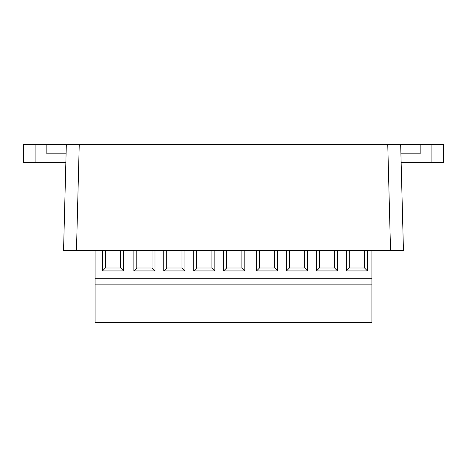 <?xml version="1.0" encoding="UTF-8"?>
<svg xmlns="http://www.w3.org/2000/svg" width="467" height="467" viewBox="0 0 467 467"><rect width="100%" height="100%" fill="white"/><g stroke="black" fill="none" stroke-linecap="round" stroke-linejoin="round"><path stroke-width="0.7" d="M35.089 162.323L35.089 144.717L23.35 144.717L23.35 162.323L65.865 162.323M35.089 144.717L46.828 144.717L46.828 153.812L66.086 153.812M431.911 144.717L431.911 162.323L443.65 162.323L443.65 144.717L400.674 144.717L403.441 250.376L63.559 250.376L66.326 144.717L46.828 144.717M431.911 162.323L401.135 162.323M400.914 153.812L420.172 153.812L420.172 144.717M403.441 250.376L390.529 250.376L387.762 144.717L79.238 144.717L76.471 250.376L63.559 250.376M387.762 144.717L400.674 144.717M66.326 144.717L79.238 144.717M211.925 268L211.925 250.394L196.665 250.394L196.665 268L211.925 268L214.861 270.936L193.729 270.936L193.729 250.376M241.865 268L241.865 250.394L226.6 250.394L226.6 268L241.865 268L244.801 270.936L223.67 270.936L223.67 250.376M181.99 268L181.99 250.394L166.725 250.394L166.725 268L181.99 268L184.926 270.936L163.794 270.936L163.794 250.376M334.611 268L334.611 250.394L319.352 250.394L319.352 268L334.611 268L337.548 270.936L316.416 270.936L316.416 250.376M364.552 268L364.552 250.394L349.287 250.394L349.287 268L364.552 268L367.482 270.936L346.351 270.936L346.351 250.376M304.677 268L304.677 250.394L289.412 250.394L289.412 268L304.677 268L307.613 270.936L286.475 270.936L286.475 250.376M259.477 268L274.736 268L274.736 250.394L259.477 250.394L259.477 268L256.541 270.936L256.541 250.376M214.861 250.376L214.861 270.936M193.729 270.936L196.665 268M244.801 250.376L244.801 270.936M223.67 270.936L226.6 268M184.926 250.376L184.926 270.936M163.794 270.936L166.725 268M337.548 250.376L337.548 270.936M316.416 270.936L319.352 268M367.482 250.376L367.482 270.936M346.351 270.936L349.287 268M307.613 250.376L307.613 270.936M286.475 270.936L289.412 268M274.736 268L277.672 270.936L256.541 270.936M277.672 250.376L277.672 270.936M95.11 284.129L95.11 322.283L371.89 322.283L371.89 284.129L95.11 284.129L95.11 278.291L371.89 278.291L371.89 284.129M371.89 250.376L371.89 278.291M95.11 250.376L95.11 278.291M154.986 250.376L154.986 270.936L133.854 270.936L133.854 250.376M123.58 250.376L123.58 270.936L102.448 270.936L102.448 250.376M136.79 268L152.049 268L152.049 250.394L136.79 250.394L136.79 268L133.854 270.936M152.049 268L154.986 270.936M105.384 268L120.649 268L120.649 250.394L105.384 250.394L105.384 268L102.448 270.936M120.649 268L123.58 270.936"/></g></svg>
